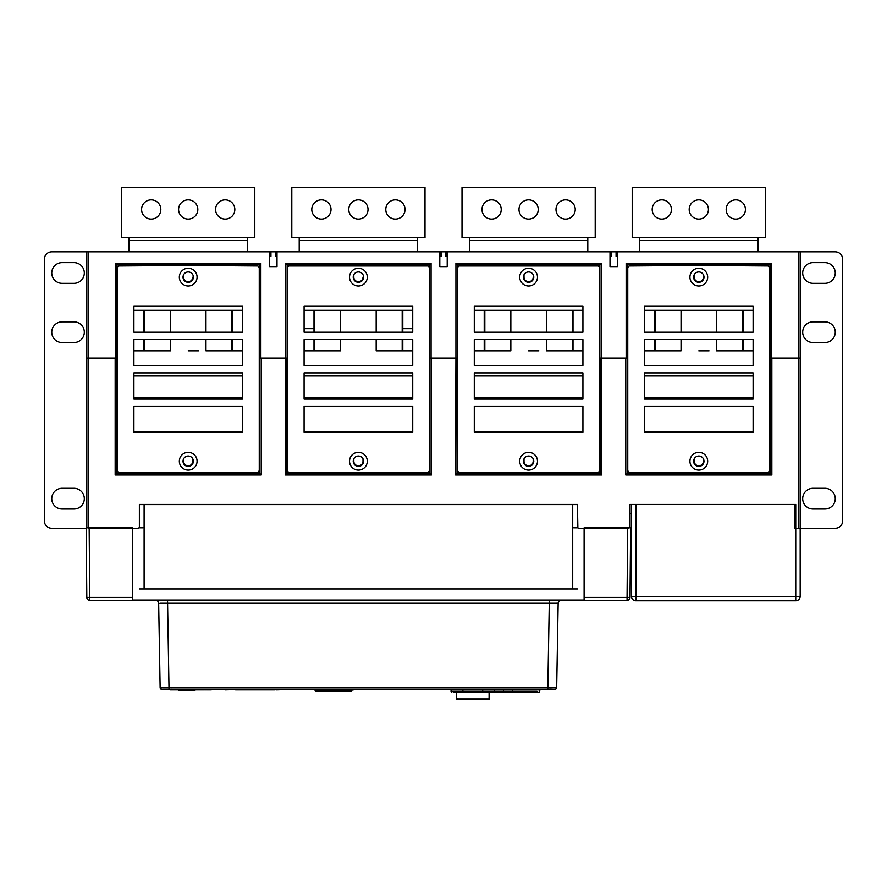<?xml version="1.0" encoding="UTF-8"?>
<svg xmlns="http://www.w3.org/2000/svg" width="887" height="887" viewBox="0 0 887 887"><rect width="100%" height="100%" fill="white"/><g stroke="black" fill="none" stroke-linecap="round" stroke-linejoin="round"><path stroke-width="1.33" d="M630.602 529.317L630.003 597.417A2.96 2.96 0 0 1 627.042 600.355L89.764 600.355A2.96 2.96 0 0 1 86.804 597.417L86.205 529.317M159.915 600.355L161.611 600.355M159.97 603.249L549.264 603.26L547.8 689.155C555.14 688.744 555.417 690.286 556.67 687.702A1.475 1.475 0 0 1 555.195 689.155A1.475 1.475 0 0 0 556.67 687.702L160.126 687.702A1.475 1.475 0 0 0 161.611 689.155L555.184 689.155A1.475 1.475 0 0 0 556.67 687.702L558.145 603.26A2.96 2.96 0 0 1 561.105 600.355L561.105 600.355A2.96 2.96 0 0 0 558.145 603.26L557.701 603.249M558.145 603.26L549.264 603.26L549.264 600.355L552.335 600.355M555.195 600.355L557.646 600.355M550.727 600.355L167.532 600.355L169.007 689.155L165.215 689.155M157.287 600.355L158.806 600.355M164.461 600.355L166.091 600.355M627.042 600.355L627.042 597.417L630.003 597.417L630.613 527.832L584.101 527.832L584.101 600.056L132.706 600.056L132.706 527.832L86.194 527.832L86.804 597.417L132.706 597.417M143.062 527.832L138.937 527.832M139.37 527.832L139.37 504.603L577.437 504.603L577.858 527.832L573.734 527.832M89.155 527.832L89.764 600.355A2.96 2.96 0 0 1 86.804 597.417L86.194 527.832M253.482 689.598L211.561 689.155M310.749 689.155L355.731 689.155M365.511 689.155L410.493 689.155M161.611 689.155A1.475 1.475 0 0 1 160.126 687.702A1.475 1.475 0 0 0 161.611 689.155L161.545 689.155M557.435 603.249L556.371 603.238M158.651 603.26A2.96 2.96 0 0 0 155.691 600.355A2.96 2.96 0 0 1 158.651 603.26L160.126 687.702C163.286 689.831 156.367 689.011 169.007 689.155L164.915 689.155M453.268 692.115L503.439 692.115L489.38 692.115L489.081 699.71L489.081 692.115M537.034 689.898L539.995 689.898L539.252 692.115L503.439 692.115L503.439 691.372L537.034 691.372M539.252 692.115L537.777 692.115M451.782 692.115A0.743 0.743 0 0 1 451.051 691.372L451.051 689.898A0.743 0.743 0 0 0 450.308 689.155M495.301 689.155A0.743 0.743 0 0 0 494.558 689.898L494.558 691.372A0.743 0.743 0 0 1 493.815 692.115M329.665 690.064L330.219 690.064M354.079 689.155A1.475 1.475 59.4 0 1 352.716 690.064L314.774 690.064A1.475 1.475 68.3 0 1 313.41 689.155M351.23 690.951L351.23 690.064L351.23 690.951A0.588 0.588 58.8 0 1 350.642 691.538L316.903 691.538A0.588 0.588 67.8 0 1 316.304 690.951L316.304 690.064L316.903 691.538L350.642 691.538L351.23 690.064L351.23 690.951M319.265 690.064L322.946 690.064M321.083 690.208L321.704 690.064M323.622 690.064L326.05 690.064M327.059 690.064L326.05 690.208M327.769 690.064L330.807 690.208M331.117 690.208L330.563 690.208M331.926 690.064L335.364 690.064M338.546 690.064L343.435 690.064M344.278 690.064L347.394 690.064M348.447 690.064L347.394 690.208M352.183 689.776L314.774 689.776L352.183 689.776M313.821 689.709A1.475 1.475 68.3 0 1 313.044 689.155M316.393 691.25L316.371 691.25A0.588 0.588 67.8 0 1 315.783 690.663L315.783 690.064L316.304 690.663M350.11 691.25L316.903 691.25L350.11 691.25M639.594 237.616L632.198 237.616L632.198 187.29L765.392 187.29L765.392 237.616L639.594 237.616L639.594 251.819M757.997 251.819L757.997 240.577L639.594 240.577M757.997 240.577L757.997 237.616M698.801 219.111A9.624 9.624 0 0 0 708.414 209.487A9.624 9.624 0 0 0 698.801 199.874A9.624 9.624 0 0 0 689.177 209.487A9.624 9.624 0 0 0 698.801 219.111M735.8 219.111A9.624 9.624 0 0 0 745.413 209.487A9.624 9.624 0 0 0 735.8 199.874A9.624 9.624 0 0 0 726.176 209.487A9.624 9.624 0 0 0 735.8 219.111M661.802 219.111A9.624 9.624 0 0 0 671.415 209.487A9.624 9.624 0 0 0 661.802 199.874A9.624 9.624 0 0 0 652.178 209.487A9.624 9.624 0 0 0 661.802 219.111M469.4 237.616L462.005 237.616L462.005 187.29L595.199 187.29L595.199 237.616L469.4 237.616L469.4 251.819M587.793 251.819L587.793 240.577L469.4 240.577M587.793 240.577L587.793 237.616M528.597 219.111A9.624 9.624 0 0 0 538.221 209.487A9.624 9.624 0 0 0 528.597 199.874A9.624 9.624 0 0 0 518.984 209.487A9.624 9.624 0 0 0 528.597 219.111M565.596 219.111A9.624 9.624 0 0 0 575.219 209.487A9.624 9.624 0 0 0 565.596 199.874A9.624 9.624 0 0 0 555.983 209.487A9.624 9.624 0 0 0 565.596 219.111M491.598 219.111A9.624 9.624 0 0 0 501.222 209.487A9.624 9.624 0 0 0 491.598 199.874A9.624 9.624 0 0 0 481.985 209.487A9.624 9.624 0 0 0 491.598 219.111M299.207 237.616L291.801 237.616L291.801 187.29L424.995 187.29L424.995 237.616L299.207 237.616L299.207 251.819M417.6 251.819L417.6 240.577L299.207 240.577M417.6 240.577L417.6 237.616M358.403 219.111A9.624 9.624 0 0 0 368.016 209.487A9.624 9.624 0 0 0 358.403 199.874A9.624 9.624 0 0 0 348.779 209.487A9.624 9.624 0 0 0 358.403 219.111M395.402 219.111A9.624 9.624 0 0 0 405.015 209.487A9.624 9.624 0 0 0 395.402 199.874A9.624 9.624 0 0 0 385.778 209.487A9.624 9.624 0 0 0 395.402 219.111M321.404 219.111A9.624 9.624 0 0 0 331.017 209.487A9.624 9.624 0 0 0 321.404 199.874A9.624 9.624 0 0 0 311.78 209.487A9.624 9.624 0 0 0 321.404 219.111M129.003 237.616L121.608 237.616L121.608 187.29L254.802 187.29L254.802 237.616L129.003 237.616L129.003 251.819M247.406 251.819L247.406 240.577L129.003 240.577M247.406 240.577L247.406 237.616M188.199 219.111A9.624 9.624 0 0 0 197.823 209.487A9.624 9.624 0 0 0 188.199 199.874A9.624 9.624 0 0 0 178.586 209.487A9.624 9.624 0 0 0 188.199 219.111M225.198 219.111A9.624 9.624 0 0 0 234.822 209.487A9.624 9.624 0 0 0 225.198 199.874A9.624 9.624 0 0 0 215.585 209.487A9.624 9.624 0 0 0 225.198 219.111M151.2 219.111A9.624 9.624 0 0 0 160.824 209.487A9.624 9.624 0 0 0 151.2 199.874A9.624 9.624 0 0 0 141.587 209.487A9.624 9.624 0 0 0 151.2 219.111M133.893 398.041L242.517 398.041M629.559 527.832A1.475 1.475 0 0 0 629.981 526.8L629.981 504.448L795.739 504.448L795.739 528.275L835.255 528.275A7.395 7.395 0 0 0 842.65 520.88L842.65 259.215A7.395 7.395 0 0 0 835.255 251.819L799.065 251.819M800.174 251.819L800.174 358.082L798.699 358.082L800.174 358.082L800.174 596.363A4.435 4.435 0 0 1 795.739 600.798L635.901 600.798A4.435 4.435 0 0 1 631.455 596.363L631.455 528.275L630.602 528.275M798.699 528.275L798.699 358.082L771.468 358.082L798.699 358.082L798.699 251.819L610.001 251.819L610.001 266.621L610.001 251.819L439.797 251.819L439.797 266.621L439.797 251.819L269.604 251.819L269.604 266.621L269.604 251.819L51.745 251.819A7.395 7.395 0 0 0 44.35 259.215L44.35 520.88A7.395 7.395 0 0 0 51.745 528.275L86.194 528.275M627.608 473.525L627.608 358.082L601.264 358.082L626.133 358.082L626.133 263.361L771.468 263.361L771.468 358.082L769.838 358.082L769.838 446.438M628.495 528.275L578.923 528.275A1.475 1.475 0 0 1 577.437 526.8L577.437 504.448L139.37 504.448L139.37 526.8A1.475 1.475 0 0 1 137.884 528.275L88.301 528.275L88.301 358.082L86.826 358.082L115.532 358.082L88.301 358.082L88.301 251.819M285.348 358.082L260.867 358.082L285.736 358.082L285.348 475L431.448 475L429.951 473.525L286.845 473.525L285.348 475M455.552 358.082L431.071 358.082L455.929 358.082L455.552 475L457.016 473.536L600.155 473.525L601.652 475L601.652 358.082M115.532 263.361L260.867 263.361L259.392 264.847L117.017 264.847L115.532 263.361L115.532 358.082L117.162 358.082L117.162 446.438M86.826 527.832L86.826 251.819M304.086 398.041L412.721 398.041M402.177 339.588L402.177 350.831L376.166 350.831L376.166 339.588M412.721 350.831L376.166 350.831M510.834 339.588L510.834 350.831L474.279 350.831M489.38 350.831L484.202 350.831L484.202 339.588M412.422 339.588L412.422 350.831L402.798 350.831L402.798 339.588M402.798 328.633L411.679 328.633A0.743 0.743 0 0 1 412.422 329.365L412.422 332.181M314.619 350.831L313.998 350.831L314.619 350.831L314.619 339.588M314.619 310.284L314.619 332.181M402.177 332.181L402.177 310.284M376.166 332.181L376.166 310.284M340.641 310.284L340.641 332.181M340.641 339.588L340.641 350.831L304.086 350.831M198.455 350.831L188.199 350.831M231.984 339.588L231.984 350.831L205.961 350.831L205.961 339.588M242.517 350.831L205.961 350.831M313.998 339.588L313.998 350.831L304.385 350.831L304.385 339.588M313.998 328.633L305.117 328.633A0.743 0.743 0 0 0 304.385 329.365L304.385 332.181M412.721 375.955L304.086 375.955M582.914 375.955L474.279 375.955M681.039 339.588L681.039 350.831L644.483 350.831M681.039 350.831L654.395 350.831L655.016 350.831L655.016 339.588M572.381 339.588L572.381 350.831L546.359 350.831L546.359 339.588M538.852 350.831L528.597 350.831M582.914 350.831L546.359 350.831M753.107 375.955L644.483 375.955M753.107 350.831L716.552 350.831L716.552 339.588M716.552 332.181L716.552 310.284M681.039 310.284L681.039 332.181M655.016 310.284L655.016 332.181M738.017 350.831L743.195 350.831L742.574 350.831L742.574 339.588M742.574 332.181L742.574 310.284M709.046 350.831L698.801 350.831M742.574 350.831L716.552 350.831M474.279 398.041L582.914 398.041M644.483 398.041L753.107 398.041M703.38 458.834L703.38 461.24A4.59 4.59 0 0 1 698.002 465.753A4.59 4.59 0 0 1 694.211 461.24L694.211 458.834M769.983 473.525L769.983 446.438M625.745 358.082L625.745 475L627.242 473.525L770.348 473.525L771.845 475L771.845 358.082M627.608 358.082L627.608 264.847L626.133 263.361M599.789 473.525L599.789 264.847L457.415 264.847L457.559 446.438M609.181 358.082L611.11 358.082M617.962 358.082L616.997 358.082M457.016 473.536L457.016 358.082M429.585 473.525L429.585 264.847L287.211 264.847L287.211 473.525M438.987 358.082L440.75 358.082M447.802 358.082L446.782 358.082M457.415 473.525L457.415 446.438M524.006 461.24A4.59 4.59 0 0 0 532.91 462.814A4.59 4.59 0 0 1 524.006 461.24L524.006 458.834M532.91 462.814A4.59 4.59 0 0 0 533.187 461.24L533.187 458.834M268.794 358.082L270.746 358.082M277.564 358.082L276.567 358.082M362.994 458.834L362.994 461.24A4.59 4.59 0 0 1 358.403 465.83A4.59 4.59 0 0 1 353.813 461.24L353.813 458.834M353.813 461.24A4.59 4.59 0 0 0 358.403 465.83A4.59 4.59 0 0 0 362.994 461.24M115.155 358.082L115.155 475L116.618 473.536L259.758 473.525L261.255 475L261.255 358.082M259.392 473.525L259.392 358.082L260.867 358.082L260.867 263.361M117.017 473.525L117.017 446.438M192.789 458.834L192.789 461.24A4.59 4.59 0 0 1 188.199 465.83A4.59 4.59 0 0 1 183.62 461.24L183.62 458.834M183.62 461.24A4.59 4.59 0 0 0 188.199 465.83A4.59 4.59 0 0 0 192.789 461.24M546.359 332.181L546.359 310.284M510.834 310.284L510.834 332.181M484.823 310.284L484.823 332.181M484.823 339.588L484.823 350.831M572.381 332.181L572.381 310.284M144.426 339.588L144.426 350.831L143.805 350.831L170.448 350.831L133.893 350.831M205.961 332.181L205.961 310.284M170.448 310.284L170.448 332.181M170.448 339.588L170.448 350.831M242.517 375.955L133.893 375.955M144.426 310.284L144.426 332.181M231.984 332.181L231.984 310.284M232.605 350.687L242.517 350.687M143.805 350.687L133.893 350.687M242.517 310.284L133.893 310.284M183.62 274.726L183.62 277.132A4.59 4.59 0 0 0 188.199 281.711A4.59 4.59 0 0 0 192.789 277.132L192.789 277.276M257.762 265.978L206.128 265.579L206.128 264.847M170.282 264.847L170.282 265.579L118.647 265.978M161.733 265.579L161.733 264.847M117.017 264.847L117.017 358.082M269.604 251.819L269.604 266.621L276.999 266.621L276.999 251.819L276.999 266.621M439.797 251.819L439.797 266.621L447.203 266.621L447.203 251.819L447.203 266.621M610.001 251.819L610.001 266.621L617.396 266.621L617.396 251.819L617.396 266.621M276.999 256.265L276.411 256.265L276.411 251.819M275.669 251.819L275.669 256.265L276.411 256.265M287.211 264.847L285.736 263.361L285.736 358.082L287.211 358.082M484.202 350.687L474.279 350.687M412.721 310.284L304.086 310.284M353.813 274.726L353.813 277.132A4.59 4.59 0 0 0 358.403 281.711A4.59 4.59 0 0 0 362.994 277.132L362.983 277.276M427.955 265.978L288.84 265.978M285.736 263.361L431.071 263.361L429.585 264.847M429.585 358.082L431.071 358.082L431.071 263.361M457.415 264.847L455.929 263.361L455.929 358.082L457.415 358.082M654.395 350.687L644.483 350.687M573.002 350.687L582.914 350.687M524.006 274.726L524.006 277.132A4.59 4.59 0 0 0 528.597 281.711A4.59 4.59 0 0 0 533.187 277.132L533.187 277.276M598.16 265.978L459.045 265.978M455.929 263.361L601.264 263.361L599.789 264.847M599.789 358.082L601.264 358.082L601.264 263.361M743.195 350.687L753.107 350.687M753.107 310.284L644.483 310.284M694.211 274.726L694.211 277.132A4.59 4.59 0 0 0 698.801 281.711A4.59 4.59 0 0 0 703.38 277.132L703.38 277.276M768.353 265.978L716.718 265.579L716.718 264.847M680.872 264.847L680.872 265.579L629.238 265.978M672.324 265.579L672.324 264.847M771.468 263.361L769.983 264.847L627.608 264.847M725.267 265.579L725.267 264.847M769.983 358.082L769.983 264.847M617.396 256.265L616.809 256.265L616.809 251.819M616.066 251.819L616.066 256.265L616.809 256.265M610.001 256.265L611.331 256.265L611.331 251.819M610.589 256.265L610.589 251.819M582.914 310.284L474.279 310.284M447.203 256.265L446.604 256.265L446.604 251.819M445.873 251.819L445.873 256.265L446.604 256.265M439.797 256.265L441.127 256.265L441.127 251.819M440.395 256.265L440.395 251.819M214.676 265.579L214.676 264.847M259.392 358.082L259.392 264.847M269.604 256.265L270.934 256.265L270.934 251.819M270.191 256.265L270.191 251.819M188.199 271.943A5.178 5.178 0 0 1 193.388 277.132A5.178 5.178 0 0 1 188.199 282.31A5.178 5.178 0 0 1 183.021 277.132A5.178 5.178 0 0 1 188.199 271.943M188.199 456.062A5.178 5.178 0 0 1 193.388 461.24A5.178 5.178 0 0 1 188.199 466.418A5.178 5.178 0 0 1 183.021 461.24A5.178 5.178 0 0 1 188.199 456.062M256.288 265.579A2.96 2.96 0 0 1 259.248 268.539L259.248 469.822A2.96 2.96 0 0 1 256.288 472.782L120.122 472.782A2.96 2.96 0 0 1 117.162 469.822L117.162 268.539A2.96 2.96 0 0 1 120.122 265.579L256.288 265.579M133.893 398.784L133.893 372.884L242.517 372.884L242.517 398.784L133.893 398.784M242.517 406.179L242.517 432.08L133.893 432.08L133.893 406.179L242.517 406.179M133.893 365.477L133.893 339.588L242.517 339.588L242.517 365.477L133.893 365.477M133.893 332.181L133.893 306.281L242.517 306.281L242.517 332.181L133.893 332.181M188.199 286.002A8.881 8.881 0 0 0 197.08 277.132A8.881 8.881 0 0 0 188.199 268.251A8.881 8.881 0 0 0 179.329 277.132A8.881 8.881 0 0 0 188.199 286.002M188.199 470.121A8.881 8.881 0 0 0 197.08 461.24A8.881 8.881 0 0 0 188.199 452.359A8.881 8.881 0 0 0 179.329 461.24A8.881 8.881 0 0 0 188.199 470.121M358.403 271.943A5.178 5.178 0 0 1 363.581 277.132A5.178 5.178 0 0 1 358.403 282.31A5.178 5.178 0 0 1 353.226 277.132A5.178 5.178 0 0 1 358.403 271.943M358.403 456.062A5.178 5.178 0 0 1 363.581 461.24A5.178 5.178 0 0 1 358.403 466.418A5.178 5.178 0 0 1 353.226 461.24A5.178 5.178 0 0 1 358.403 456.062M426.481 265.579A2.96 2.96 0 0 1 429.441 268.539L429.441 469.822A2.96 2.96 0 0 1 426.481 472.782L290.326 472.782A2.96 2.96 0 0 1 287.366 469.822L287.366 268.539A2.96 2.96 0 0 1 290.326 265.579L426.481 265.579M304.086 398.784L304.086 372.884L412.721 372.884L412.721 398.784L304.086 398.784M412.721 406.179L412.721 432.08L304.086 432.08L304.086 406.179L412.721 406.179M304.086 365.477L304.086 339.588L412.721 339.588L412.721 365.477L304.086 365.477M304.086 332.181L304.086 306.281L412.721 306.281L412.721 332.181L304.086 332.181M358.403 286.002A8.881 8.881 0 0 0 367.285 277.132A8.881 8.881 0 0 0 358.403 268.251A8.881 8.881 0 0 0 349.522 277.132A8.881 8.881 0 0 0 358.403 286.002M358.403 470.121A8.881 8.881 0 0 0 367.285 461.24A8.881 8.881 0 0 0 358.403 452.359A8.881 8.881 0 0 0 349.522 461.24A8.881 8.881 0 0 0 358.403 470.121M528.597 271.943A5.178 5.178 0 0 1 533.774 277.132A5.178 5.178 0 0 1 528.597 282.31A5.178 5.178 0 0 1 523.419 277.132A5.178 5.178 0 0 1 528.597 271.943M528.597 456.062A5.178 5.178 0 0 1 533.774 461.24A5.178 5.178 0 0 1 528.597 466.418A5.178 5.178 0 0 1 523.419 461.24A5.178 5.178 0 0 1 528.597 456.062M596.674 265.579A2.96 2.96 0 0 1 599.634 268.539L599.634 469.822A2.96 2.96 0 0 1 596.674 472.782L460.519 472.782A2.96 2.96 0 0 1 457.559 469.822L457.559 268.539A2.96 2.96 0 0 1 460.519 265.579L596.674 265.579M474.279 398.784L474.279 372.884L582.914 372.884L582.914 398.784L474.279 398.784M582.914 406.179L582.914 432.08L474.279 432.08L474.279 406.179L582.914 406.179M474.279 365.477L474.279 339.588L582.914 339.588L582.914 365.477L474.279 365.477M474.279 332.181L474.279 306.281L582.914 306.281L582.914 332.181L474.279 332.181M528.597 286.002A8.881 8.881 0 0 0 537.478 277.132A8.881 8.881 0 0 0 528.597 268.251A8.881 8.881 0 0 0 519.715 277.132A8.881 8.881 0 0 0 528.597 286.002M528.597 470.121A8.881 8.881 0 0 0 537.478 461.24A8.881 8.881 0 0 0 528.597 452.359A8.881 8.881 0 0 0 519.715 461.24A8.881 8.881 0 0 0 528.597 470.121M698.801 271.943A5.178 5.178 0 0 1 703.979 277.132A5.178 5.178 0 0 1 698.801 282.31A5.178 5.178 0 0 1 693.612 277.132A5.178 5.178 0 0 1 698.801 271.943M698.801 456.062A5.178 5.178 0 0 1 703.979 461.24A5.178 5.178 0 0 1 698.801 466.418A5.178 5.178 0 0 1 693.612 461.24A5.178 5.178 0 0 1 698.801 456.062M766.878 265.579A2.96 2.96 0 0 1 769.838 268.539L769.838 469.822A2.96 2.96 0 0 1 766.878 472.782L630.712 472.782A2.96 2.96 0 0 1 627.752 469.822L627.752 268.539A2.96 2.96 0 0 1 630.712 265.579L766.878 265.579M644.483 398.784L644.483 372.884L753.107 372.884L753.107 398.784L644.483 398.784M753.107 406.179L753.107 432.08L644.483 432.08L644.483 406.179L753.107 406.179M644.483 365.477L644.483 339.588L753.107 339.588L753.107 365.477L644.483 365.477M644.483 332.181L644.483 306.281L753.107 306.281L753.107 332.181L644.483 332.181M698.801 286.002A8.881 8.881 0 0 0 707.671 277.132A8.881 8.881 0 0 0 698.801 268.251A8.881 8.881 0 0 0 689.92 277.132A8.881 8.881 0 0 0 698.801 286.002M698.801 470.121A8.881 8.881 0 0 0 707.671 461.24A8.881 8.881 0 0 0 698.801 452.359A8.881 8.881 0 0 0 689.92 461.24A8.881 8.881 0 0 0 698.801 470.121M62.112 488.316A10.356 10.356 0 0 0 51.745 498.682A10.356 10.356 0 0 0 62.112 509.038L73.954 509.038A10.356 10.356 0 0 0 84.309 498.682A10.356 10.356 0 0 0 73.954 488.316L62.112 488.316M62.112 262.619A10.356 10.356 0 0 0 51.745 272.985A10.356 10.356 0 0 0 62.112 283.341L73.954 283.341A10.356 10.356 0 0 0 84.309 272.985A10.356 10.356 0 0 0 73.954 262.619L62.112 262.619M62.112 321.826A10.356 10.356 0 0 0 51.745 332.181A10.356 10.356 0 0 0 62.112 342.537L73.954 342.537A10.356 10.356 0 0 0 84.309 332.181A10.356 10.356 0 0 0 73.954 321.826L62.112 321.826M824.888 509.038A10.356 10.356 0 0 0 835.255 498.682A10.356 10.356 0 0 0 824.888 488.316L813.046 488.316A10.356 10.356 0 0 0 802.691 498.682A10.356 10.356 0 0 0 813.046 509.038L824.888 509.038M824.888 283.341A10.356 10.356 0 0 0 835.255 272.985A10.356 10.356 0 0 0 824.888 262.619L813.046 262.619A10.356 10.356 0 0 0 802.691 272.985A10.356 10.356 0 0 0 813.046 283.341L824.888 283.341M824.888 342.537A10.356 10.356 0 0 0 835.255 332.181A10.356 10.356 0 0 0 824.888 321.826L813.046 321.826A10.356 10.356 0 0 0 802.691 332.181A10.356 10.356 0 0 0 813.046 342.537L824.888 342.537M797.169 600.554L798.2 600.056M799.054 599.302L799.808 598.115M794.253 504.448A0.743 0.743 0 0 1 794.996 505.191L794.996 528.275L795.739 528.275L795.739 596.363L800.174 596.363M631.455 528.275L631.455 504.448M631.455 513.484L629.981 513.484M190.273 690.341L183.321 690.341L190.273 689.898M178.475 690.186L183.321 690.186M190.273 690.186L195.118 690.186M290.171 689.155L274.937 689.598M271.322 689.598L270.646 689.598M267.187 689.598L266.2 689.598M262.508 689.598L261.743 689.598M258.283 689.598L257.574 689.598M276.411 689.598L274.937 689.898L274.937 689.155M271.322 689.155L271.322 689.898L270.646 689.155M267.187 689.155L267.187 689.898L266.022 689.898M276.411 689.898L286.623 689.598M215.286 689.598L225.198 689.598M235.565 689.598L225.198 689.898M235.565 689.898L258.283 689.898L258.283 689.155M258.283 689.898L266.078 689.898L266.078 689.155M489.38 695.696L489.38 699.011M456.228 695.696L456.228 699.011M139.37 588.957L577.437 588.957M170.448 689.155L170.448 689.898L200.917 689.898L200.917 689.155M197.28 689.898L197.28 689.155M199.752 689.155L199.752 689.898M183.542 689.898L183.542 689.155M196.082 689.898L196.082 689.155M182.345 689.898L182.345 689.155M257.208 689.898L257.208 689.155M257.574 689.898L257.574 689.155M253.482 689.898L253.482 689.155M261.743 689.898L261.743 689.155M261.654 689.898L261.654 689.155M262.508 689.155L262.508 689.898M262.674 689.898L262.674 689.155M267.187 689.898L270.568 689.898L270.568 689.155M271.322 689.898L274.937 689.898M200.917 689.898L200.961 689.155M200.817 689.898L200.817 689.155M201.249 689.155L201.249 689.898L203.722 689.898L203.722 689.155M202.735 689.898L202.735 689.155M202.203 689.898L202.203 689.155M204.598 689.155L204.598 689.898L204.11 689.155M204.598 689.898L205.607 689.898L205.607 689.155M205.607 689.898L206.272 689.155M205.352 689.898L205.352 689.155M206.272 689.898L206.327 689.155M206.704 689.155L206.704 689.898L208.578 689.898L208.578 689.155M208.523 689.898L208.523 689.155M207.192 689.898L207.192 689.155M208.434 689.898L208.434 689.155M209.11 689.155L209.11 689.898L211.328 689.898L211.328 689.155M211.128 689.898L211.128 689.155M210.618 689.898L210.618 689.155M584.101 597.417L627.042 597.417L627.652 527.832M451.051 691.372L462.892 691.372L462.892 692.115M512.32 692.115L512.32 689.155M494.558 691.372L503.439 691.372L503.439 689.898L462.892 689.898L462.892 691.372L494.558 691.372M482.716 692.115L482.716 689.155M462.892 689.898L462.892 689.155L462.892 689.898L451.051 689.898M503.439 689.155L503.439 689.898L539.995 689.898L540.737 689.155M352.716 689.155L352.716 690.064L314.774 690.064L314.774 689.155M316.903 690.064L316.903 690.951L350.642 690.951L350.642 690.064M115.155 475L261.255 475M431.448 475L431.448 358.082M455.552 475L601.652 475M625.745 475L771.845 475M627.209 473.536L627.209 358.082M600.189 358.082L600.189 473.536M429.984 358.082L429.984 473.536M286.811 473.536L286.811 358.082M259.791 358.082L259.791 473.536M116.618 473.536L116.618 358.082M770.382 358.082L770.382 473.536M631.455 596.363L795.739 596.363L795.739 600.798M635.901 504.448L635.901 600.798M456.528 692.115L456.528 698.923L489.38 698.945M489.38 699.411L456.528 699.71L456.228 698.945M456.528 699.71L489.081 699.71M144.104 504.603L144.104 588.957M572.703 588.957L572.703 504.603M198.378 689.898L198.378 689.155M171.823 689.155L171.823 689.898M257.008 689.898L257.008 689.155M256.476 689.898L256.476 689.155M255.423 689.898L255.423 689.155M256.132 689.898L256.132 689.155M263.694 689.898L263.694 689.155M266.2 689.155L266.2 689.898M265.612 689.898L265.612 689.155M264.326 689.898L264.326 689.155M263.439 689.898L263.439 689.155M262.862 689.155L262.862 689.898M211.017 689.898L211.017 689.155M210.962 689.898L210.962 689.155M210.729 689.898L210.729 689.155M210.164 689.898L210.164 689.155M210.43 689.898L210.43 689.155M210.563 689.898L210.563 689.155L210.552 689.898M548.576 689.155L555.151 689.155M158.041 600.355L156.733 600.355M553.787 600.355L556.515 600.355M558.732 600.355L560.274 600.355M156.533 600.355L158.086 600.355M160.303 600.355L163.031 600.355M313.998 310.284L313.998 332.181M402.798 310.284L402.798 332.181M654.395 310.284L654.395 332.181M654.395 339.588L654.395 350.831M743.195 310.284L743.195 332.181M743.195 339.588L743.195 350.831M484.202 310.284L484.202 332.181M573.002 310.284L573.002 332.181M573.002 339.588L573.002 350.831M143.805 310.284L143.805 332.181M143.805 339.588L143.805 350.831M232.605 310.284L232.605 332.181M232.605 339.588L232.605 350.831M172 689.011L172.743 689.742"/></g></svg>
